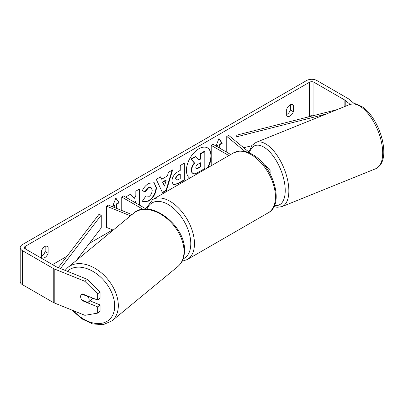 <?xml version="1.0" encoding="UTF-8"?>
<svg xmlns="http://www.w3.org/2000/svg" width="404" height="404" viewBox="0 0 404 404"><rect width="100%" height="100%" fill="white"/><g stroke="black" fill="none" stroke-linecap="round" stroke-linejoin="round"><path stroke-width="0.61" d="M244.981 151.429L226.755 136.395L228.886 135.537L250.717 153.535M263.605 164.16L268.983 168.594A6.247 3.606 180 0 1 270.109 170.665A6.247 3.606 180 0 1 269.337 172.402M230.709 154.5L213.054 144.304L211.211 145.369L211.211 165.756M228.871 155.56L211.211 145.369M226.755 136.395L226.755 152.217M131.972 214.605L108.045 204.934L106.55 206.161L130.477 215.837M106.55 206.161L106.55 227.422L113.181 230.098M143.011 209.302L121.745 197.021L121.745 210.469M146.41 209.136L123.584 195.96L121.745 197.021M92.612 298.031A5.207 3.485 50.5 0 1 91.779 299.374L88.193 302.328A5.207 3.485 50.5 0 1 87.926 302.515L81.835 300.056A5.207 3.485 50.5 0 1 80.618 296.587A5.207 3.485 50.5 0 1 81.568 294.294A5.207 3.485 50.5 0 1 81.835 294.102L87.926 296.566A5.207 3.485 50.5 0 1 89.148 300.036A5.207 3.485 50.5 0 1 88.193 302.328M87.926 296.566L88.274 296.278M207.217 168.064A17.564 10.14 120 0 0 207.439 147.829M207.944 167.645A17.564 10.14 120 0 0 211.211 157.272M211.211 154.722A17.564 10.14 120 0 0 207.626 147.93A17.564 10.14 120 0 0 198.844 148.798A17.564 10.14 120 0 0 187.461 163.979A17.564 10.14 120 0 0 189.744 178.149M312.741 115.817A3.126 1.803 0 0 0 309.52 116.246L308.318 116.943M249.071 151.147L248.334 151.571M112.671 229.896L89.461 243.299M66.983 256.272L52.525 264.62M350.116 104.378L345.203 100.323A3.126 1.803 0 0 0 344.849 100.086L313.938 82.234A3.126 1.803 0 0 0 309.52 82.234L25.28 246.339A3.126 1.803 0 0 0 24.366 247.617A3.126 1.803 0 0 0 25.28 248.889L56.196 266.736A3.126 1.803 0 0 0 56.61 266.938L87.269 279.336L100.066 291.87L100.066 298.112L97.677 300.081L97.677 293.839L84.88 281.305L87.269 279.336M139.915 205.389L139.915 188.794L135.83 191.153L135.83 195.551L134.34 198.329L130.633 194.152L125.735 196.98L126.144 197.44M135.128 202.626L135.83 201.258L135.83 203.03M161.696 179.24L167.397 175.947L168.438 172.326L172.649 169.897L166.418 190.516L162.509 192.774L156.277 179.346L160.625 176.836L161.696 179.24L160.408 176.962M286.689 109.292A5.207 3.005 -60 0 1 292.607 104.722A5.207 3.005 -60 0 1 293.319 105.464L293.319 111.721A5.207 3.005 -60 0 1 290.006 116.034A5.207 3.005 -60 0 1 287.401 116.291A5.207 3.005 -60 0 1 286.689 115.549L286.689 109.292M41.481 250.864L41.481 257.121A5.207 3.005 120 0 0 42.193 257.863A5.207 3.005 120 0 0 44.794 257.606A5.207 3.005 120 0 0 48.106 253.293L48.106 247.036A5.207 3.005 120 0 0 47.399 246.294A5.207 3.005 120 0 0 41.481 250.864M112.751 206.04L114.383 205.101L114.751 205.313L112.539 206.59L115.852 198.046L119.165 202.763L116.958 204.04L116.958 208.535M114.751 205.313L114.751 207.641M219.68 148.132L219.68 144.304L220.049 144.521L222.261 143.243L218.943 138.527L216.034 146.026M220.049 144.521L220.049 148.344M216.736 146.43L217.842 145.793L217.842 147.071M171.907 181.356L171.907 181.305C172.185 177.098 174.296 173.841 178.24 171.528L180.26 170.362L180.26 165.504L184.34 163.145L184.34 180.154L178.028 183.795L173.26 184.643L171.907 181.356M142.289 190.925C143.526 187.825 145.698 185.29 148.808 183.32L154.222 182.729L156.404 187.779C156.045 193.41 153.459 197.854 148.642 201.101L143.233 201.823L142.39 201.162L145.465 196.647L145.95 196.995L148.682 196.778C150.884 195.248 152.056 193.077 152.197 190.254L151.056 187.446L148.682 187.693L145.359 191.678L142.289 190.925M41.481 256.096A5.207 3.005 120 0 0 41.849 255.904A5.207 3.005 120 0 0 45.162 251.596L45.162 246.359M290.375 104.787L290.375 110.024A5.207 3.005 -60 0 1 287.057 114.332A5.207 3.005 -60 0 1 286.689 114.524M354.5 103.798L348.612 98.945A7.287 4.207 0 0 0 347.794 98.384L316.882 80.537A7.287 4.207 0 0 0 306.57 80.537L22.336 244.637A7.287 4.207 0 0 0 20.2 247.617A7.287 4.207 0 0 0 22.336 250.591L53.247 268.438A7.287 4.207 0 0 0 54.222 268.907L84.88 281.305M20.2 247.617L20.2 281.628A7.287 4.207 0 0 0 22.336 284.603L53.247 302.45A7.287 4.207 0 0 0 54.222 302.919L84.88 315.317L97.677 313.125L100.066 311.156L100.066 304.914L97.677 306.883L97.677 313.125M97.677 306.883L82.32 300.677A5.207 3.485 50.5 0 1 81.568 294.294A5.207 3.485 50.5 0 1 82.32 293.875L97.677 300.081M100.066 291.87L97.677 293.839M89.996 300.844L100.066 304.914M293.319 105.464L291.607 104.479M293.319 111.721L290.375 110.024M82.668 300.389L82.32 300.677M48.106 247.036L46.399 246.051M48.106 253.293L45.162 251.596M191.35 170.039L191.35 169.993C191.446 167.342 192.456 165.014 194.385 163.004L190.865 159.095L191.233 159.307L195.955 156.58L198.93 160.029L200.722 158.994L200.722 153.833L204.813 151.47L204.813 168.513L197.834 172.543C195.597 173.801 193.996 174.109 193.026 173.468L192.657 173.255C191.789 172.786 191.355 171.715 191.35 170.039L191.718 170.205C191.814 167.554 192.824 165.226 194.753 163.216L191.233 159.307M195.955 156.58L195.587 156.368L190.865 159.095M198.682 159.742L200.354 158.782L200.354 153.621L204.444 151.258L204.813 151.47M192.657 173.255L192.95 173.422M192.688 173.271L193.026 173.468C192.158 172.998 191.723 171.927 191.718 170.251M200.354 153.621L200.722 153.833M200.354 158.782L200.722 158.994M194.385 163.004L194.753 163.216M115.776 198.248L119.165 202.763M118.801 202.55L116.589 203.823L116.958 204.04M116.589 203.823L116.589 208.388M216.367 146.218L217.473 145.581L217.842 145.793M219.68 144.304L221.892 143.031L222.261 143.243M221.892 143.031L218.867 138.729M172.124 170.2L166.049 190.304L166.418 190.516M166.049 190.304L162.352 192.435M166.145 180.315L165.776 180.103L162.494 181.997L164.494 186.072L166.145 180.315L162.863 182.209L164.494 186.072M162.494 181.997L162.863 182.209M183.972 163.357L183.972 179.942L184.34 180.154M183.972 179.942L177.659 183.583L173.084 184.532M180.26 174.053L179.891 173.841L177.957 174.957C176.452 175.897 175.674 177.083 175.619 178.518L176.482 180.022L178.346 179.654L180.26 178.548L180.26 174.053L178.326 175.169C176.821 176.109 176.043 177.295 175.987 178.73L176.482 180.022M130.517 194.223L134.34 198.329M139.547 205.176L139.547 189.006M134.759 202.409L135.466 201.046L135.83 201.258M154.03 182.628L156.035 187.567C155.676 193.198 153.091 197.642 148.273 200.889L143.051 201.712M145.435 196.692L145.95 196.995M150.869 187.35L148.313 187.481L144.991 191.466L145.359 191.678M144.991 191.466L142.339 190.814M195.829 167.539L196.273 168.69L198.046 168.332L200.722 166.781L200.722 162.696L198.021 164.251C196.597 165.13 195.864 166.221 195.829 167.539M196.107 168.559L197.677 168.12L200.354 166.569L200.722 166.781M200.354 166.569L200.354 162.908M337.199 109.595L235.931 135.35L235.931 141.344M326.245 114.024L236.981 136.724L236.981 142.208M236.981 136.724L235.931 135.35M251.722 145.733L243.718 147.768M58.317 267.63L98.869 214.484L101.252 215.09L101.252 227.841L76.381 260.444M60.494 268.509L101.252 215.09M67.933 267.408L133.633 213.231A34.628 23.159 50.5 0 1 165.14 217.135A34.628 23.159 50.5 0 1 184.027 251.414A34.628 23.159 50.5 0 1 177.689 266.665L111.989 320.842A34.628 23.159 -129.5 0 0 118.322 305.591A34.628 23.159 -129.5 0 0 99.44 271.311A34.628 23.159 -129.5 0 0 67.933 267.408L65.105 270.372M67.367 271.286A32.022 21.417 50.5 0 1 96.672 273.836A32.022 21.417 50.5 0 1 114.696 305.959A32.022 21.417 50.5 0 1 100.571 323.442A32.022 21.417 50.5 0 1 73.407 310.676M309.52 82.234L309.52 116.246M25.28 246.339L25.28 248.889M54.222 268.907L54.222 302.919M313.938 82.234L313.938 115.514M344.849 100.086L344.849 106.505M345.203 100.323L345.203 106.363M22.336 250.591L22.336 284.603M53.247 268.438L53.247 302.45M191.35 169.993L191.718 170.205M177.659 183.583L178.028 183.795M175.619 178.568L175.987 178.78M177.957 174.957L178.326 175.169M175.619 178.518L175.987 178.73M156.035 187.517L156.404 187.729M156.035 187.567L156.404 187.779M148.273 200.889L148.642 201.101M148.313 187.481L148.682 187.693M197.677 168.12L198.046 168.332M382.689 152.959A34.628 16.216 -112 0 0 371.094 117.695A34.628 16.216 -112 0 0 349.854 104.479C353.631 103.651 355.934 103.555 356.757 104.187L362.61 107.004C367.054 110.151 371.094 114.812 374.735 120.988C380.563 131.244 383.583 141.491 383.8 151.727C383.815 155.484 383.371 161.125 379.831 165.706L375.806 168.685A34.628 16.216 -112 0 0 382.689 152.959M349.854 104.479L256.015 142.415A34.628 16.216 68 0 1 277.26 155.626A34.628 16.216 68 0 1 288.855 190.895A34.628 16.216 68 0 1 281.972 206.621L375.806 168.685M274.483 205.454A32.022 14.998 -112 0 0 285.229 190.521A32.022 14.998 -112 0 0 269.902 152.101A32.022 14.998 -112 0 0 249.5 152.53M268.291 212.767A34.628 19.993 -120 0 0 273.599 185.022A34.628 19.993 -120 0 0 250.975 154.51A34.628 19.993 -120 0 0 233.663 152.793L240.259 150.955C244.167 150.859 248.177 152 252.278 154.379C272.851 165.297 285.118 204.03 268.291 212.767L187.289 259.535L182.047 261.267M233.663 152.793L152.662 199.561A34.628 19.993 60 0 1 169.978 201.273A34.628 19.993 60 0 1 192.597 231.785A34.628 19.993 60 0 1 187.289 259.535M183.108 258.868A32.022 18.488 -120 0 0 189.319 233.598A32.022 18.488 -120 0 0 168.135 204.464A32.022 18.488 -120 0 0 146.945 209.156M270.109 173.796L270.109 170.665M111.989 320.842L103.126 324.7L92.516 323.892L81.664 318.761L72.023 310.115M177.689 266.665C182.194 262.772 184.461 257.404 184.497 250.551C185.724 225.589 150.101 198.112 133.633 213.231M151.056 187.446L150.687 187.234M256.015 142.415L252.025 145.354L248.844 151.99M273.962 206.575L277.094 207.282L281.972 206.621M152.662 199.561L145.788 208.782"/></g></svg>

